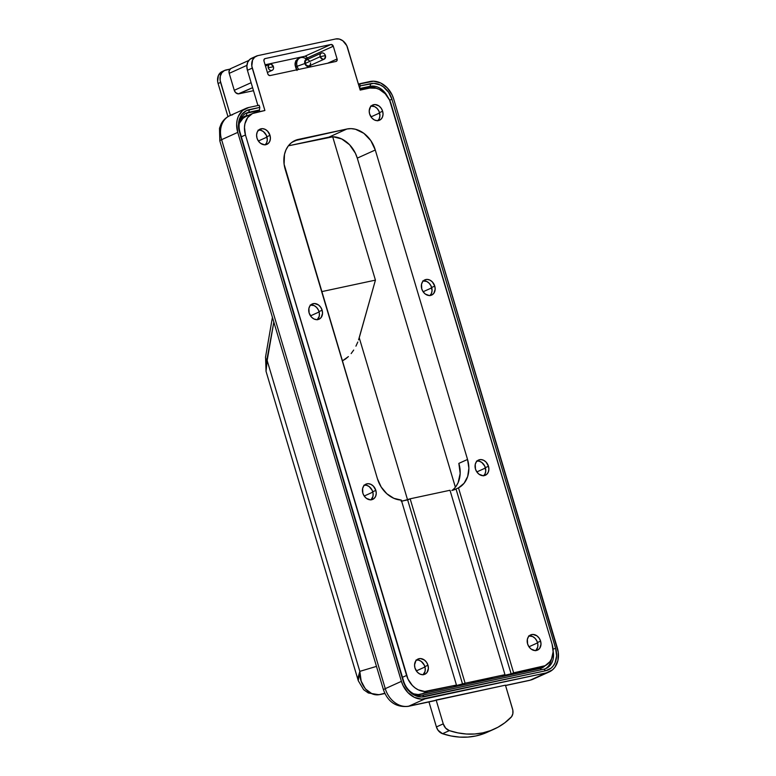 <?xml version="1.0" encoding="UTF-8"?>
<svg xmlns="http://www.w3.org/2000/svg" width="776" height="776" viewBox="0 0 776 776"><rect width="100%" height="100%" fill="white"/><g stroke="black" fill="none" stroke-linecap="round" stroke-linejoin="round"><path stroke-width="1.16" d="M370.986 116.885L379.619 112.986L370.986 116.885M382.626 111.22A8.342 6.586 -114.3 0 1 379.551 120.212A8.342 6.586 -114.3 0 1 369.628 114.004L369.211 110.861L370.54 106.778L372.529 105.09L375.07 104.547L379.047 106.011L381.22 108.281L382.626 111.22L383.034 114.373L382.393 117.254L380.803 119.426L377.185 120.678L374.488 119.999L372.034 118.185L369.628 114.004A8.342 6.586 -114.3 0 1 372.693 105.012A8.342 6.586 -114.3 0 1 382.626 111.22L379.512 112.627L382.626 111.22M377.883 120.658A8.342 6.586 65.7 0 0 379.512 112.627A8.342 6.586 65.7 0 0 371.258 105.972M258.36 140.999L266.993 137.1L258.36 140.999M270 135.334A8.342 6.586 -114.3 0 1 266.934 144.326A8.342 6.586 -114.3 0 1 257.001 138.118L256.594 134.976L257.225 132.095L258.825 129.912L262.443 128.661L265.14 129.349L267.584 131.154L270 135.334L270.407 138.487L269.767 141.368L268.176 143.541L264.558 144.792L260.581 143.327L258.398 141.057L257.001 138.118A8.342 6.586 -114.3 0 1 260.067 129.126A8.342 6.586 -114.3 0 1 270 135.334L266.895 136.741L270 135.334M265.256 144.773A8.342 6.586 65.7 0 0 266.895 136.741A8.342 6.586 65.7 0 0 258.631 130.087M310.497 315.861L319.12 311.971L310.497 315.861M322.127 310.206A8.342 6.586 -114.3 0 1 319.062 319.198A8.342 6.586 -114.3 0 1 309.129 312.98L308.906 308.334L310.051 305.754L312.039 304.066L314.571 303.523L318.548 304.987L320.721 307.267L322.127 310.206L322.535 313.349L321.206 317.433L319.217 319.12L316.686 319.663L313.989 318.975L311.545 317.171L309.129 312.98A8.342 6.586 -114.3 0 1 312.195 303.988A8.342 6.586 -114.3 0 1 322.127 310.206L319.023 311.603L322.127 310.206M317.394 319.634A8.342 6.586 65.7 0 0 319.023 311.603A8.342 6.586 65.7 0 0 310.759 304.949M364.206 496.029L372.829 492.13L364.206 496.029M375.836 490.364A8.342 6.586 -114.3 0 1 372.771 499.356A8.342 6.586 -114.3 0 1 362.838 493.148L362.615 488.502L363.76 485.921L365.748 484.234L368.28 483.69L370.976 484.379L373.421 486.183L375.836 490.364L376.244 493.517L375.603 496.397L374.013 498.57L370.394 499.822L366.418 498.357L364.245 496.087L362.838 493.148A8.342 6.586 -114.3 0 1 365.903 484.156A8.342 6.586 -114.3 0 1 375.836 490.364L372.732 491.771L375.836 490.364M371.103 499.802A8.342 6.586 65.7 0 0 372.732 491.771A8.342 6.586 65.7 0 0 364.468 485.116M416.334 670.891L424.957 667.001L416.334 670.891M427.964 665.236A8.342 6.586 -114.3 0 1 424.899 674.228A8.342 6.586 -114.3 0 1 414.966 668.01L414.559 664.867L415.887 660.783L417.876 659.096L420.408 658.552L424.385 660.017L426.567 662.297L427.964 665.236L428.381 668.378L427.052 672.462L425.064 674.15L422.522 674.693L419.826 674.005L417.381 672.2L414.966 668.01A8.342 6.586 -114.3 0 1 418.041 659.018A8.342 6.586 -114.3 0 1 427.964 665.236L424.86 666.632L427.964 665.236M423.23 674.664A8.342 6.586 65.7 0 0 424.86 666.632A8.342 6.586 65.7 0 0 416.605 659.978M528.96 646.777L537.584 642.887L528.96 646.777M540.591 641.122A8.342 6.586 -114.3 0 1 537.525 650.104A8.342 6.586 -114.3 0 1 527.593 643.896L527.37 639.249L528.514 636.669L530.503 634.981L533.034 634.438L537.011 635.903L539.194 638.182L540.591 641.122L540.998 644.264L539.669 648.348L537.681 650.036L535.149 650.579L531.172 649.114L528.999 646.835L527.593 643.896A8.342 6.586 -114.3 0 1 530.658 634.904A8.342 6.586 -114.3 0 1 540.591 641.122L537.487 642.518L540.591 641.122M535.857 650.55A8.342 6.586 65.7 0 0 537.487 642.518A8.342 6.586 65.7 0 0 529.222 635.864M476.833 471.915L485.456 468.015L476.833 471.915M488.463 466.25A8.342 6.586 -114.3 0 1 485.398 475.242A8.342 6.586 -114.3 0 1 475.465 469.034L475.242 464.387L476.386 461.807L478.375 460.12L480.907 459.576L483.603 460.265L486.048 462.069L488.463 466.25L488.87 469.402L488.23 472.283L486.639 474.456L483.021 475.707L479.044 474.243L476.871 471.973L475.465 469.034A8.342 6.586 -114.3 0 1 478.53 460.042A8.342 6.586 -114.3 0 1 488.463 466.25L485.359 467.656L488.463 466.25M483.72 475.688A8.342 6.586 65.7 0 0 485.359 467.656A8.342 6.586 65.7 0 0 477.094 461.002M423.124 291.747L431.747 287.857L423.124 291.747M434.754 286.092A8.342 6.586 -114.3 0 1 431.689 295.074A8.342 6.586 -114.3 0 1 421.756 288.866L421.533 284.22L422.678 281.639L424.666 279.952L427.198 279.409L429.894 280.097L432.339 281.901L434.754 286.092L435.161 289.235L433.832 293.318L431.844 295.006L429.312 295.549L425.335 294.085L423.162 291.805L421.756 288.866A8.342 6.586 -114.3 0 1 424.821 279.874A8.342 6.586 -114.3 0 1 434.754 286.092L431.65 287.489L434.754 286.092M430.011 295.52A8.342 6.586 65.7 0 0 431.65 287.489A8.342 6.586 65.7 0 0 423.386 280.834M252.918 57.841L249.843 59.354L247.719 62.255L246.865 66.096L247.418 70.296L257.913 105.526L247.418 70.296L252.258 68.104L264.897 110.502L252.433 113.558L247.66 117.612L244.925 123.791L244.469 127.4L245.459 134.956L407.992 679.107L412.376 685.48L415.179 687.953L418.245 689.825L424.714 691.465L456.453 685.062L401.318 500.103L393.83 498.308L386.846 493.759L381.161 486.979L377.437 478.743L284.103 164.24L284.482 154.405L285.917 150.001L288.119 146.16L291.019 143.046L294.482 140.757L346.911 129.01L351.111 128.632L355.447 129.243L363.837 133.317L370.802 140.601L375.283 150.001L467.54 459.46L468.879 468.2L467.685 476.454L464.087 483.264L458.5 487.861L513.634 672.821L545.159 665.682L549.932 661.627L551.59 658.746L553.123 651.84L552.134 644.284L389.6 100.133L385.216 93.751L379.348 89.415L376.127 88.231L369.725 88.057L360.19 90.094L346.775 45.668L342.788 40.75L339.287 39.052L335.736 38.955L257.758 55.649L254.683 57.172L252.559 60.072L251.812 65.999L264.897 110.502L255.362 112.539A20.011 15.811 -114.3 0 0 252.821 113.374A20.011 15.811 -114.3 0 0 245.459 134.956L406.585 675.45L402.482 677.303L406.585 675.45A20.011 15.811 -114.3 0 0 427.867 691.183L456.453 685.062L453.97 686.188L465.125 683.21L504.972 674.674L502.489 675.799L542.23 666.7L536.633 669.222L542.23 666.7A20.011 15.811 -114.3 0 0 544.771 665.866A20.011 15.811 -114.3 0 0 552.134 644.284L391.007 103.79A20.011 15.811 -114.3 0 0 369.725 88.057L360.19 90.094L347.561 47.705A11.116 8.788 -114.3 0 0 335.736 38.955L257.758 55.649A11.116 8.788 -114.3 0 0 256.352 56.114A11.116 8.788 -114.3 0 0 252.258 68.104L247.418 70.296A11.116 8.788 65.7 0 1 251.502 58.307L256.352 56.114M259.281 110.095L259.727 111.608L259.281 110.095M331.847 44.581L332.157 45.386M330.935 44.494L332.341 44.853L333.302 46.24L337.085 58.966L337.026 60.567L335.989 61.45L270.145 75.553L268.738 75.194L267.778 73.798L263.985 61.081L264.053 59.48L265.091 58.598L330.935 44.494A2.221 1.756 -114.3 0 1 333.302 46.24L307.209 58.016A2.221 1.756 65.7 0 0 304.842 56.27L330.935 44.494L304.842 56.27L265.091 64.786L304.842 56.27L306.258 56.629L307.209 58.016L333.302 46.24L337.085 58.966L327.588 63.254L337.085 58.966A2.221 1.756 -114.3 0 1 335.989 61.45L270.145 75.553A2.221 1.756 -114.3 0 1 267.778 73.798L263.985 61.081A2.221 1.756 -114.3 0 1 265.091 58.598L330.935 44.494M455.91 486.503L458.121 482.672L460.168 473.457L458.849 463.379L467.54 459.46A26.685 21.088 -114.3 0 1 458.5 487.861L456.016 488.977A26.685 21.088 -114.3 0 1 455.24 489.355A26.685 21.088 -114.3 0 1 451.845 490.461L456.016 488.977L511.151 673.937L502.489 675.799L504.972 674.674L450.002 490.267L410.145 498.803L403.336 500.85A26.685 21.088 -114.3 0 1 401.628 501.131M401.114 501.18L407.662 499.928L462.632 684.325L453.97 686.188L456.453 685.062L401.318 500.103A26.685 21.088 -114.3 0 1 377.437 478.743L285.19 169.294A26.685 21.088 -114.3 0 1 295.006 140.514A26.685 21.088 -114.3 0 1 298.401 139.399L346.911 129.01A26.685 21.088 -114.3 0 1 375.283 150.001L357.28 158.129L355.398 153.25L349.559 144.743L341.731 138.962L333.098 136.76L288.381 145.82L328.898 137.148L346.911 129.01L328.898 137.148A26.685 21.088 65.7 0 1 357.28 158.129L375.283 150.001L467.54 459.46L458.849 463.379A26.685 21.088 65.7 0 1 451.991 490.432M241.346 136.809L245.459 134.956L241.346 136.809M252.821 113.374L245.992 116.458A20.011 15.811 65.7 0 0 239.318 123.248M488.123 679.611L491.848 677.923L474.524 681.638L470.79 683.317L474.524 681.638L491.848 677.923L488.123 679.611M422.28 693.705L427.867 691.183L422.28 693.705M413.783 693.851A20.011 15.811 65.7 0 0 418.215 694.559L413.783 693.851M450.002 490.267L410.145 498.803L465.125 683.21L504.972 674.674L450.002 490.267M544.771 665.866L537.972 668.931M245.604 116.642L242.995 118.35L239.173 123.568M455.376 487.202L357.28 158.129L455.376 487.202M480.014 681.347L478.608 680.765L480.014 681.347M291.921 142.328L298.401 139.399L291.921 142.328M422.774 280.931L426.79 281.494L429.235 283.308L431.058 285.966L432.057 290.641L431.417 293.512L429.826 295.695M476.493 461.099L479.151 461.167L481.78 462.438L484.767 466.134L485.766 470.799L485.126 473.68L483.535 475.853M528.621 635.961L532.627 636.524L535.071 638.338L536.895 640.995L537.826 644.099L537.71 647.165L535.663 650.725M415.994 660.075L418.662 660.153L421.281 661.424L424.268 665.11L425.2 668.214L425.083 671.288L423.036 674.839M363.866 485.213L366.534 485.281L369.153 486.552L372.14 490.248L373.072 493.342L372.955 496.417L370.909 499.967M310.157 305.046L314.164 305.608L316.608 307.422L318.432 310.08L319.363 313.184L319.246 316.259L317.2 319.809M258.02 130.184L260.688 130.252L263.316 131.522L266.304 135.218L267.303 139.884L266.663 142.765L265.072 144.937M370.647 106.069L374.662 106.632L377.107 108.446L378.93 111.104L379.93 115.769L379.289 118.65L377.699 120.823M407.662 499.928L410.145 498.803L465.125 683.21L462.632 684.325L407.662 499.928M456.016 488.977L458.5 487.861L513.634 672.821L511.151 673.937L456.016 488.977M253.5 90.695L238.998 93.799L252.598 87.669L238.3 93.867L235.555 92.538L234.265 90.307A4.443 3.511 65.7 0 0 238.998 93.799L253.5 90.695M248.786 60.46L230.85 68.55A4.443 3.511 65.7 0 0 229.211 73.351L234.265 90.307L251.114 82.702L234.265 90.307L229.211 73.351L246.913 65.359L229.211 73.351L229.095 70.868L230.763 68.589M296.616 61.081L295.627 60.935M307.509 59.005L307.209 58.016L307.509 59.005M296.694 60.179L295.064 63.884L297.024 70.461M296.655 69.879A6.111 4.831 -114.3 0 1 295.995 68.317L295.365 66.193A6.111 4.831 -114.3 0 1 296.112 60.8M268.224 67.822A3.337 2.638 65.7 0 0 271.775 70.451A3.337 2.638 65.7 0 0 273.424 66.717L268.224 67.822A3.337 2.638 -114.3 0 1 269.447 64.233A3.337 2.638 -114.3 0 1 273.424 66.717A3.337 2.638 -114.3 0 1 272.192 70.306A3.337 2.638 -114.3 0 1 268.224 67.822L273.424 66.717C270.465 62.982 268.729 63.351 268.224 67.822M325.406 55.581A3.337 2.638 65.7 0 0 321.856 52.962A3.337 2.638 65.7 0 0 320.207 56.697L325.406 55.581A3.337 2.638 -114.3 0 1 324.174 59.18A3.337 2.638 -114.3 0 1 320.207 56.697A3.337 2.638 -114.3 0 1 321.429 53.098A3.337 2.638 -114.3 0 1 325.406 55.581L320.207 56.697L305.298 63.428L320.207 56.697C323.155 60.431 324.892 60.053 325.406 55.581M321.429 53.098L306.52 59.83A3.337 2.638 65.7 0 0 305.298 63.428L306.258 65.097L308.315 66.096L310.128 65.203L310.633 62.943M308.276 59.267L303.93 57.793A7.779 6.15 65.7 0 0 297.111 66.299L304.861 63.516A3.89 3.075 -114.3 0 1 307.965 59.18M299.972 57.909L298.488 58.578A7.779 6.15 65.7 0 0 295.617 66.969L297.111 66.299A7.779 6.15 -114.3 0 1 299.972 57.909A7.779 6.15 -114.3 0 1 306.433 59.267M433.755 700.873L408.904 706.131L425.054 698.846A22.232 17.567 -114.3 0 1 401.405 681.357L385.265 688.652A22.232 17.567 65.7 0 0 408.904 706.131A10.01 6.043 77.9 0 1 408.157 706.383L434.153 700.815A10.01 6.043 -102.1 0 0 434.899 700.573L436.141 700.01L443.251 723.853A8.895 7.032 -114.3 0 0 449.362 730.623L442.533 733.708A8.895 7.032 65.7 0 1 436.413 726.937L443.251 723.853L436.413 726.937L428.963 701.931L436.413 726.937L438.033 730.235L442.533 733.708L449.362 730.623A88.949 70.276 -114.3 0 0 494.118 729.149A88.949 70.276 -114.3 0 0 510.967 717.431A8.895 7.032 -114.3 0 0 512.558 709.012L505.448 685.169L512.839 710.195L512.849 713.707L511.617 716.655L504.769 722.825L497.95 727.238L490.597 730.594L482.798 732.864L474.67 733.999L466.308 734.009L457.84 732.874L449.362 730.623L445.618 728.101L443.251 723.853L436.141 700.01L505.448 685.169L408.904 706.131L425.054 698.846L546.343 672.879A22.232 17.567 -114.3 0 0 549.175 671.948A22.232 17.567 -114.3 0 0 557.352 647.97L393.694 98.998A22.232 17.567 -114.3 0 0 370.055 81.509L359.657 83.74L360.287 85.855L370.685 83.633L370.074 86.311A17.79 14.055 -114.3 0 1 387.447 96.466A17.79 14.055 65.7 0 0 370.074 86.311L368.212 87.154A17.79 14.055 -114.3 0 1 376.981 88.474A17.79 14.055 65.7 0 0 368.212 87.154L367.921 88.435L368.212 87.154L359.851 88.939L370.074 86.311L359.725 88.532L370.074 86.311L370.685 83.633A20.011 15.811 -114.3 0 1 391.967 99.367L555.616 648.338L553.055 649.143L555.616 648.338A20.011 15.811 -114.3 0 1 545.712 670.755L543.84 669.193L422.551 695.17L424.423 696.722A20.011 15.811 -114.3 0 1 403.142 680.988L239.978 132.211A17.79 14.055 -114.3 0 1 246.525 113.024A17.79 14.055 -114.3 0 1 248.786 112.278A17.79 14.055 65.7 0 0 239.978 132.211L239.483 132.017A20.011 15.811 -114.3 0 1 249.397 109.6L248.786 112.278L246.923 113.121L258.039 110.745L257.884 111.996L258.039 110.745L259.465 109.998L259.795 107.379L249.397 109.6L248.786 112.278L259.465 109.998L246.923 113.121L259.465 109.998L259.795 107.379L259.155 105.255L248.766 107.486L242.616 110.512L238.358 116.313L237.165 119.989L236.651 123.995L237.757 132.386L401.405 681.357L402.977 685.421L407.837 692.512L414.365 697.333L421.552 699.166L546.343 672.879L552.493 669.843L554.908 667.244L557.944 660.366L558.254 652.179L393.694 98.998L392.132 94.934L387.263 87.843L380.744 83.022L373.557 81.199L358.444 84.225L359.657 83.74L360.287 85.855L373.838 83.342L380.308 84.991L383.373 86.854L388.601 92.325L391.967 99.367L555.616 648.338L556.605 655.895L555.073 662.811L553.414 665.682L551.251 668.029L545.712 670.755L421.271 697.013L414.801 695.364L408.933 691.028L404.548 684.645L403.142 680.988L239.483 132.017L238.494 124.461L238.959 120.852L241.685 114.673L246.458 110.619L259.795 107.379L259.155 105.255L248.766 107.486A22.232 17.567 -114.3 0 0 245.934 108.407L229.783 115.702A22.232 17.567 65.7 0 0 221.606 139.68L237.757 132.386A22.232 17.567 -114.3 0 1 245.934 108.407M533.228 679.145A22.232 17.567 -114.3 0 1 530.192 680.164L546.343 672.879L530.192 680.164L505.535 685.441L530.192 680.164A22.232 17.567 65.7 0 0 533.025 679.233L529.445 680.407A10.01 6.043 -102.1 0 0 530.192 680.164A10.01 6.043 77.9 0 1 529.387 680.426M224.671 70.412A11.116 8.788 -114.3 0 0 220.578 82.401L230.424 115.411L220.132 80.297L220.287 76.203L221.81 72.769L224.458 70.519L230.045 69.103L226.088 69.947A11.116 8.788 -114.3 0 0 224.671 70.412L222.188 71.537A11.116 8.788 65.7 0 0 218.095 83.527L227.969 116.652L218.095 83.527L220.578 82.401L218.095 83.527L217.649 81.422L218.405 75.485L221.975 71.634M295.947 63.836L295.055 63.506M237.757 132.386L401.405 681.357L385.265 688.652L221.606 139.68L237.757 132.386M494.118 729.149L487.279 732.234A88.949 70.276 65.7 0 1 442.533 733.708L451.011 735.958L459.479 737.093L467.841 737.084L475.969 735.949L483.758 733.679L491.121 730.323M358.279 680.746L363.624 689.689L368.348 692.987L378.882 694.724L384.77 693.269L381.288 694.307A12.232 7.391 77.9 0 1 380.987 694.384A12.232 7.391 -102.1 0 0 381.288 694.307L379.561 694.598A12.232 7.265 83.5 0 1 378.834 694.733A12.232 7.265 -96.5 0 0 379.561 694.598C369.23 696.829 358.851 684.626 359.821 671.366L267.157 360.549L273.831 322.059L265.993 364.526L266.022 371.277L358.279 680.736L357.959 677.894L359.821 671.366L267.157 360.549A10.01 5.228 -170.2 0 1 265.557 356.941A10.01 5.228 9.8 0 0 267.157 360.549L266.032 371.297M384.896 693.54L379.561 694.598L375.565 694.588L371.782 693.608L365.36 688.913L361.189 681.144L359.821 671.366L376.476 666.39L359.821 671.366L358.25 680.63M408.098 706.393A10.01 6.043 -102.1 0 0 408.904 706.131A22.232 17.567 -114.3 0 1 385.265 688.652A10.01 1.038 163.4 0 0 383.47 689.845M219.812 140.873A10.01 1.038 -16.6 0 1 221.606 139.68A10.01 1.038 163.4 0 0 219.812 140.863L383.47 689.835A10.01 1.038 -16.6 0 1 385.265 688.652L221.606 139.68A22.232 17.567 -114.3 0 1 229.58 115.789A22.232 17.567 -114.3 0 1 232.616 114.77M245.071 116.361L248.456 115.343L246.312 115.799L246.923 113.121A17.79 14.055 65.7 0 0 245.614 113.49A17.79 14.055 -114.3 0 1 246.923 113.121L246.312 115.799A15.569 12.3 65.7 0 0 240.259 119.824A15.569 12.3 -114.3 0 1 244.333 116.448A15.569 12.3 -114.3 0 1 246.312 115.799L245.071 116.361A15.569 12.3 65.7 0 0 243.722 116.759M360.287 85.855L359.579 88.028L360.287 85.855M391.967 99.367L389.591 100.114L391.967 99.367M543.84 669.193A17.79 14.055 65.7 0 0 553.133 651.248A17.79 14.055 -114.3 0 1 546.1 668.456A17.79 14.055 -114.3 0 1 543.84 669.193L545.712 670.755L424.423 696.722L422.551 695.17L543.84 669.193M545.15 668.834A17.79 14.055 65.7 0 0 551.435 659.076A17.79 14.055 -114.3 0 1 545.15 668.834M541.551 669.688L540.106 668.476A15.569 12.3 65.7 0 0 545.101 665.711A15.569 12.3 -114.3 0 1 542.085 667.826A15.569 12.3 -114.3 0 1 540.106 668.476L418.817 694.452L419.981 695.422L418.817 694.452L540.106 668.476L541.551 669.688M541.454 668.087A15.569 12.3 65.7 0 0 543.85 666.283L543.161 666.914M403.142 680.988L403.636 681.183A17.79 14.055 65.7 0 0 422.551 695.17A17.79 14.055 -114.3 0 1 403.636 681.183L403.142 680.988M415.577 694.617A15.569 12.3 65.7 0 0 418.817 694.452A15.569 12.3 -114.3 0 1 415.577 694.617M239.978 132.211L403.636 681.183L239.978 132.211M358.58 339.878L359.24 337.754L407.594 499.938L359.24 337.754L375.429 280.126L321.662 291.64L375.429 280.126L332.681 136.76L375.429 280.126L358.58 339.878M355.932 346.154L357.804 342.003L355.932 346.154M351.15 353.575L353.691 350.054L351.15 353.575M345.524 358.997L348.395 356.591L342.633 360.714L345.524 358.997M310.71 65.262A3.89 3.075 -114.3 0 1 307.635 66.513A3.89 3.075 -114.3 0 1 304.861 63.516L297.111 66.299A7.779 6.15 65.7 0 0 298.712 69.433A7.779 6.15 -114.3 0 1 297.111 66.299L295.617 66.969L296.995 69.801A7.779 6.15 65.7 0 1 295.617 66.969L295.239 64.03L295.831 61.343L298.333 58.646M309.634 66.348A7.779 6.15 -114.3 0 1 309.595 67.105M310.827 65.029L309.575 66.377L307.762 66.542L305.143 64.233L304.968 60.703L306.219 59.354L308.033 59.189M309.934 61.139L307.471 59.645M306.947 59.694L305.385 61.013L305.298 63.428A3.337 2.638 65.7 0 0 309.265 65.912L324.174 59.18M267.39 72.478L272.192 70.306M529.445 680.407L505.554 685.528M549.175 671.948L533.025 679.233M266.061 371.413L265.557 356.96L272.425 317.335M408.157 706.383C396.129 707.47 387.893 701.96 383.47 689.835M219.812 140.863L219.501 128.234L221.111 124.024C223.081 120.251 225.971 117.477 229.783 115.702M309.993 67.017L310.73 65.252M265.46 66.028L269.447 64.233"/></g></svg>
